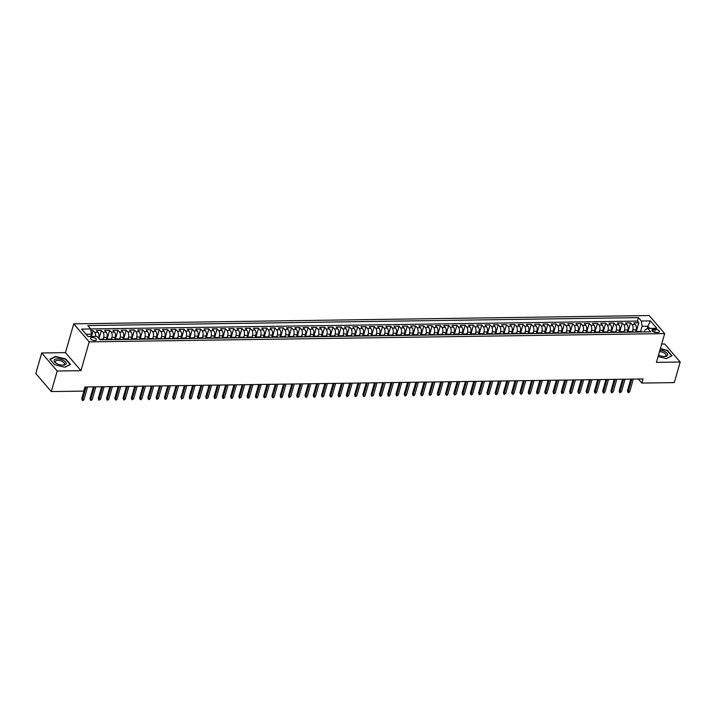 <?xml version="1.0" encoding="UTF-8"?>
<svg xmlns="http://www.w3.org/2000/svg" width="716" height="716" viewBox="0 0 716 716"><rect width="100%" height="100%" fill="white"/><g stroke="black" fill="none" stroke-linecap="round" stroke-linejoin="round"><path stroke-width="1.07" d="M94.781 340.548A3.061 1.36 16 0 0 96.383 339.832A3.061 1.36 16 0 0 95.156 338.229A3.061 1.36 16 0 0 92.104 337.433A3.061 1.36 16 0 0 90.502 338.149A3.061 1.36 16 0 0 91.737 339.751A3.061 1.36 16 0 0 94.781 340.548M41.698 352.979L57.191 371.004L80.962 370.664L65.469 352.63L41.698 352.979L35.8 373.546L51.292 391.571L83.745 391.106L84.918 386.989L643.031 378.952L641.849 383.069L674.302 382.604L680.2 362.028L664.708 344.002L661.682 344.047M65.469 352.63L73.73 323.838L649.197 315.55L664.69 333.575L89.214 341.863L73.73 323.838M635.486 332.072L636.139 329.808A3.822 1.924 -90.8 0 0 635.405 324.563L633.875 322.782L638.842 322.71L636.157 332.063M632.344 331.562L632.828 329.852A3.822 1.924 -90.8 0 0 632.103 324.608L630.572 322.835L627.887 332.179M630.572 322.835L625.614 322.907L627.135 324.679A3.822 1.924 -90.8 0 1 627.869 329.924L627.216 332.188M618.946 332.314L619.6 330.04A3.822 1.924 -90.8 0 0 618.866 324.804L617.344 323.023L622.302 322.952L619.626 332.305M610.685 332.43L611.33 330.157A3.822 1.924 -90.8 0 0 610.605 324.921L609.074 323.14L614.033 323.068L611.357 332.421M602.416 332.546L603.06 330.282A3.822 1.924 -90.8 0 0 602.335 325.037L600.805 323.265L605.763 323.193L603.087 332.537M594.146 332.671L594.799 330.398A3.822 1.924 -90.8 0 0 594.065 325.162L592.535 323.381L597.502 323.31L594.817 332.654M585.876 332.788L586.529 330.515A3.822 1.924 -90.8 0 0 585.795 325.279L584.265 323.498L589.232 323.426L586.547 332.779M577.606 332.904L578.26 330.64A3.822 1.924 -90.8 0 0 577.526 325.395L576.004 323.623L580.962 323.551L578.277 332.895M569.336 333.021L569.99 330.756A3.822 1.924 -90.8 0 0 569.265 325.52L567.734 323.739L572.693 323.668L570.017 333.012M561.076 333.146L561.72 330.873A3.822 1.924 -90.8 0 0 560.995 325.637L559.465 323.856L564.423 323.784L561.747 333.137M552.806 333.262L553.45 330.998A3.822 1.924 -90.8 0 0 552.725 325.753L551.195 323.972L556.153 323.9L553.477 333.253M544.536 333.379L545.189 331.114A3.822 1.924 -90.8 0 0 544.455 325.87L542.925 324.097L547.892 324.026L545.207 333.37M536.266 333.504L536.919 331.231A3.822 1.924 -90.8 0 0 536.186 325.995L534.655 324.214L539.622 324.142L536.937 333.495M527.996 333.62L528.65 331.356A3.822 1.924 -90.8 0 0 527.916 326.111L526.394 324.33L531.353 324.259L528.668 333.611M519.735 333.737L520.38 331.472A3.822 1.924 -90.8 0 0 519.655 326.228L518.124 324.455L523.083 324.384L520.407 333.728M511.466 333.862L512.11 331.589A3.822 1.924 -90.8 0 0 511.385 326.353L509.855 324.572L514.813 324.5L512.137 333.844M503.196 333.978L503.849 331.705A3.822 1.924 -90.8 0 0 503.115 326.469L501.585 324.688L506.543 324.616L503.867 333.969M494.926 334.095L495.579 331.83A3.822 1.924 -90.8 0 0 494.846 326.585L493.315 324.813L498.282 324.742L495.597 334.086M486.656 334.211L487.31 331.947A3.822 1.924 -90.8 0 0 486.576 326.711L485.054 324.93L490.012 324.858L487.327 334.202M478.386 334.336L479.04 332.063A3.822 1.924 -90.8 0 0 478.306 326.827L476.784 325.046L481.743 324.975L479.058 334.327M470.126 334.453L470.77 332.188A3.822 1.924 -90.8 0 0 470.045 326.944L468.515 325.162L473.473 325.091L470.797 334.444M461.856 334.569L462.5 332.305A3.822 1.924 -90.8 0 0 461.775 327.06L460.245 325.288L465.203 325.216L462.527 334.56M453.586 334.694L454.239 332.421A3.822 1.924 -90.8 0 0 453.505 327.185L451.975 325.404L456.942 325.332L454.257 334.685M445.316 334.811L445.97 332.546A3.822 1.924 -90.8 0 0 445.236 327.301L443.705 325.52L448.672 325.449L445.987 334.802M437.046 334.927L437.7 332.663A3.822 1.924 -90.8 0 0 436.966 327.418L435.444 325.646L440.403 325.574L437.718 334.918M428.777 335.052L429.43 332.779A3.822 1.924 -90.8 0 0 428.696 327.543L427.175 325.762L432.133 325.69L429.457 335.043M420.516 335.169L421.16 332.904A3.822 1.924 -90.8 0 0 420.435 327.66L418.905 325.878L423.863 325.807L421.187 335.16M412.246 335.285L412.89 333.021A3.822 1.924 -90.8 0 0 412.165 327.776L410.635 326.004L415.593 325.932L412.917 335.276M403.976 335.41L404.63 333.137A3.822 1.924 -90.8 0 0 403.896 327.901L402.365 326.12L407.332 326.048L404.647 335.392M395.706 335.527L396.36 333.253A3.822 1.924 -90.8 0 0 395.626 328.017L394.095 326.236L399.063 326.165L396.378 335.518M387.437 335.643L388.09 333.379A3.822 1.924 -90.8 0 0 387.356 328.134L385.835 326.362L390.793 326.29L388.108 335.634M379.167 335.759L379.82 333.495A3.822 1.924 -90.8 0 0 379.086 328.259L377.565 326.478L382.523 326.406L379.847 335.75M370.906 335.885L371.55 333.611A3.822 1.924 -90.8 0 0 370.825 328.375L369.295 326.594L374.253 326.523L371.577 335.876M362.636 336.001L363.28 333.737A3.822 1.924 -90.8 0 0 362.556 328.492L361.025 326.711L365.983 326.639L363.307 335.992M354.366 336.117L355.02 333.853A3.822 1.924 -90.8 0 0 354.286 328.608L352.755 326.836L357.723 326.765L355.038 336.108M346.096 336.243L346.75 333.969A3.822 1.924 -90.8 0 0 346.016 328.733L344.486 326.952L349.453 326.881L346.768 336.234M337.827 336.359L338.48 334.095A3.822 1.924 -90.8 0 0 337.746 328.85L336.225 327.069L341.183 326.997L338.498 336.35M329.557 336.475L330.21 334.211A3.822 1.924 -90.8 0 0 329.485 328.966L327.955 327.194L332.913 327.123L330.237 336.466M321.296 336.601L321.94 334.327A3.822 1.924 -90.8 0 0 321.215 329.091L319.685 327.31L324.643 327.239L321.967 336.592M313.026 336.717L313.671 334.444A3.822 1.924 -90.8 0 0 312.946 329.208L311.415 327.427L316.374 327.355L313.697 336.708M304.756 336.833L305.41 334.569A3.822 1.924 -90.8 0 0 304.676 329.324L303.145 327.552L308.113 327.481L305.428 336.824M296.487 336.959L297.14 334.685A3.822 1.924 -90.8 0 0 296.406 329.45L294.876 327.668L299.843 327.597L297.158 336.941M288.217 337.075L288.87 334.802A3.822 1.924 -90.8 0 0 288.136 329.566L286.615 327.785L291.573 327.713L288.888 337.066M279.956 337.191L280.6 334.927A3.822 1.924 -90.8 0 0 279.875 329.682L278.345 327.91L283.303 327.839L280.627 337.182M271.686 337.308L272.331 335.043A3.822 1.924 -90.8 0 0 271.606 329.808L270.075 328.026L275.034 327.955L272.357 337.299M263.416 337.433L264.07 335.16A3.822 1.924 -90.8 0 0 263.336 329.924L261.805 328.143L266.764 328.071L264.088 337.424M255.147 337.549L255.8 335.285A3.822 1.924 -90.8 0 0 255.066 330.04L253.536 328.259L258.503 328.188L255.818 337.54M246.877 337.666L247.53 335.401A3.822 1.924 -90.8 0 0 246.796 330.157L245.275 328.384L250.233 328.313L247.548 337.657M238.607 337.791L239.26 335.518A3.822 1.924 -90.8 0 0 238.526 330.282L237.005 328.501L241.963 328.429L239.278 337.782M230.346 337.907L230.991 335.643A3.822 1.924 -90.8 0 0 230.266 330.398L228.735 328.617L233.693 328.546L231.017 337.898M222.076 338.024L222.721 335.759A3.822 1.924 -90.8 0 0 221.996 330.515L220.465 328.742L225.424 328.671L222.748 338.015M213.807 338.149L214.46 335.876A3.822 1.924 -90.8 0 0 213.726 330.64L212.196 328.859L217.154 328.787L214.478 338.14M205.537 338.265L206.19 335.992A3.822 1.924 -90.8 0 0 205.456 330.756L203.926 328.975L208.893 328.904L206.208 338.256M197.267 338.382L197.92 336.117A3.822 1.924 -90.8 0 0 197.186 330.873L195.665 329.1L200.623 329.029L197.938 338.373M188.997 338.507L189.651 336.234A3.822 1.924 -90.8 0 0 188.917 330.998L187.395 329.217L192.353 329.145L189.668 338.489M180.736 338.623L181.381 336.35A3.822 1.924 -90.8 0 0 180.656 331.114L179.125 329.333L184.084 329.262L181.408 338.614M172.466 338.74L173.111 336.475A3.822 1.924 -90.8 0 0 172.386 331.231L170.856 329.45L175.814 329.387L173.138 338.731M164.197 338.856L164.85 336.592A3.822 1.924 -90.8 0 0 164.116 331.356L162.586 329.575L167.553 329.503L164.868 338.847M155.927 338.981L156.58 336.708A3.822 1.924 -90.8 0 0 155.846 331.472L154.316 329.691L159.283 329.62L156.598 338.972M147.657 339.098L148.31 336.833A3.822 1.924 -90.8 0 0 147.577 331.589L146.055 329.808L151.013 329.736L148.328 339.089M139.387 339.214L140.041 336.95A3.822 1.924 -90.8 0 0 139.307 331.705L137.785 329.933L142.744 329.861L140.067 339.205M131.126 339.339L131.771 337.066A3.822 1.924 -90.8 0 0 131.046 331.83L129.515 330.049L134.474 329.978L131.798 339.33M122.857 339.456L123.501 337.191A3.822 1.924 -90.8 0 0 122.776 331.947L121.246 330.166L126.204 330.094L123.528 339.447M114.587 339.572L115.24 337.308A3.822 1.924 -90.8 0 0 114.506 332.063L112.976 330.291L117.943 330.219L115.258 339.563M106.317 339.697L106.97 337.424A3.822 1.924 -90.8 0 0 106.237 332.188L104.706 330.407L109.673 330.336L106.988 339.679M98.54 338.104L98.701 337.54A3.822 1.924 -90.8 0 0 97.967 332.305L96.445 330.524L101.403 330.452L99.041 338.686M655.301 329.369L653.475 329.396A2.962 1.325 16 0 0 651.927 330.085A2.962 1.325 16 0 0 653.117 331.642A2.962 1.325 16 0 0 656.071 332.421L657.897 332.394A2.962 1.325 16 0 0 659.445 331.696A2.962 1.325 16 0 0 658.255 330.139A2.962 1.325 16 0 0 655.301 329.369L654.487 332.197M647.148 328.733L647.873 326.192L642.091 326.272L641.357 321.036L638.43 317.627L87.764 325.556L90.69 328.966L81.597 329.1L87.961 336.502L97.054 336.377L99.989 339.787L650.647 331.857L647.72 328.438L645.107 329.781L644.481 331.947M641.357 321.036L650.45 320.902L656.814 328.313L647.72 328.438M103.176 339.178L103.659 337.469L106.97 337.424M111.436 339.062L111.929 337.352L115.24 337.308M119.706 338.937L120.199 337.236L123.501 337.191M127.976 338.82L128.468 337.12L131.771 337.066M136.246 338.704L136.738 336.994L140.041 336.95M144.516 338.587L144.999 336.878L148.31 336.833M152.785 338.462L153.269 336.762L156.58 336.708M161.046 338.346L161.539 336.636L164.85 336.592M169.316 338.229L169.808 336.52L173.111 336.475M177.586 338.104L178.078 336.404L181.381 336.35M185.856 337.988L186.348 336.278L189.651 336.234M194.126 337.871L194.609 336.162L197.92 336.117M202.395 337.746L202.879 336.046L206.19 335.992M210.656 337.63L211.148 335.92L214.46 335.876M218.926 337.513L219.418 335.804L222.721 335.759M227.196 337.397L227.688 335.688L230.991 335.643M235.466 337.272L235.958 335.571L239.26 335.518M243.735 337.155L244.219 335.446L247.53 335.401M252.005 337.039L252.488 335.33L255.8 335.285M260.266 336.914L260.758 335.213L264.07 335.16M268.536 336.797L269.028 335.088L272.331 335.043M276.806 336.681L277.298 334.972L280.6 334.927M285.075 336.556L285.559 334.855L288.87 334.802M293.345 336.439L293.829 334.73L297.14 334.685M301.606 336.323L302.098 334.614L305.41 334.569M309.876 336.198L310.368 334.497L313.671 334.444M318.146 336.081L318.638 334.381L321.94 334.327M326.415 335.965L326.908 334.256L330.21 334.211M334.685 335.849L335.169 334.139L338.48 334.095M342.955 335.723L343.438 334.023L346.75 333.969M351.216 335.607L351.708 333.898L355.02 333.853M359.486 335.491L359.978 333.781L363.28 333.737M367.755 335.365L368.248 333.665L371.55 333.611M376.025 335.249L376.518 333.54L379.82 333.495M384.295 335.133L384.778 333.423L388.09 333.379M392.565 335.007L393.048 333.307L396.36 333.253M400.826 334.891L401.318 333.182L404.63 333.137M409.096 334.775L409.588 333.065L412.89 333.021M417.365 334.649L417.858 332.949L421.16 332.904M425.635 334.533L426.127 332.833L429.43 332.779M433.905 334.417L434.388 332.707L437.7 332.663M442.175 334.3L442.658 332.591L445.97 332.546M450.436 334.175L450.928 332.475L454.239 332.421M458.705 334.059L459.198 332.349L462.5 332.305M466.975 333.942L467.467 332.233L470.77 332.188M475.245 333.817L475.737 332.117L479.04 332.063M483.515 333.701L483.998 331.991L487.31 331.947M491.785 333.584L492.268 331.875L495.579 331.83M500.045 333.459L500.538 331.759L503.849 331.705M508.315 333.343L508.808 331.633L512.11 331.589M516.585 333.226L517.077 331.517L520.38 331.472M524.855 333.101L525.338 331.401L528.65 331.356M533.125 332.985L533.608 331.284L536.919 331.231M541.385 332.868L541.878 331.159L545.189 331.114M549.655 332.752L550.148 331.043L553.45 330.998M557.925 332.627L558.417 330.926L561.72 330.873M566.195 332.51L566.687 330.801L569.99 330.756M574.465 332.394L574.948 330.685L578.26 330.64M582.735 332.269L583.218 330.568L586.529 330.515M590.995 332.152L591.488 330.443L594.799 330.398M599.265 332.036L599.757 330.327L603.06 330.282M607.535 331.911L608.027 330.21L611.33 330.157M615.805 331.794L616.297 330.085L619.6 330.04M624.075 331.678L624.558 329.969L627.869 329.924M638.842 322.71L637.437 321.081L90.681 328.957M95.613 336.395A3.822 1.924 89.2 0 0 94.664 332.349L93.134 330.577L90.923 330.604M101.403 330.452L102.934 332.233A3.822 1.924 89.2 0 1 103.659 337.469M109.673 330.336L111.195 332.117A3.822 1.924 89.2 0 1 111.929 337.352M117.943 330.219L119.465 331.991A3.822 1.924 89.2 0 1 120.199 337.236M126.204 330.094L127.734 331.875A3.822 1.924 89.2 0 1 128.468 337.12M134.474 329.978L136.004 331.759A3.822 1.924 89.2 0 1 136.738 336.994M142.744 329.861L144.274 331.633A3.822 1.924 89.2 0 1 144.999 336.878M151.013 329.736L152.544 331.517A3.822 1.924 89.2 0 1 153.269 336.762M159.283 329.62L160.805 331.401A3.822 1.924 89.2 0 1 161.539 336.636M167.553 329.503L169.074 331.284A3.822 1.924 89.2 0 1 169.808 336.52M175.814 329.387L177.344 331.159A3.822 1.924 89.2 0 1 178.078 336.404M184.084 329.262L185.614 331.043A3.822 1.924 89.2 0 1 186.348 336.278M192.353 329.145L193.884 330.926A3.822 1.924 89.2 0 1 194.609 336.162M200.623 329.029L202.154 330.801A3.822 1.924 89.2 0 1 202.879 336.046M208.893 328.904L210.415 330.685A3.822 1.924 89.2 0 1 211.148 335.92M217.154 328.787L218.684 330.568A3.822 1.924 89.2 0 1 219.418 335.804M225.424 328.671L226.954 330.443A3.822 1.924 89.2 0 1 227.688 335.688M233.693 328.546L235.224 330.327A3.822 1.924 89.2 0 1 235.958 335.571M241.963 328.429L243.494 330.21A3.822 1.924 89.2 0 1 244.219 335.446M250.233 328.313L251.764 330.085A3.822 1.924 89.2 0 1 252.488 335.33M258.503 328.188L260.024 329.969A3.822 1.924 89.2 0 1 260.758 335.213M266.764 328.071L268.294 329.852A3.822 1.924 89.2 0 1 269.028 335.088M275.034 327.955L276.564 329.736A3.822 1.924 89.2 0 1 277.298 334.972M283.303 327.839L284.834 329.611A3.822 1.924 89.2 0 1 285.559 334.855M291.573 327.713L293.104 329.494A3.822 1.924 89.2 0 1 293.829 334.73M299.843 327.597L301.364 329.378A3.822 1.924 89.2 0 1 302.098 334.614M308.113 327.481L309.634 329.253A3.822 1.924 89.2 0 1 310.368 334.497M316.374 327.355L317.904 329.136A3.822 1.924 89.2 0 1 318.638 334.381M324.643 327.239L326.174 329.02A3.822 1.924 89.2 0 1 326.908 334.256M332.913 327.123L334.444 328.895A3.822 1.924 89.2 0 1 335.169 334.139M341.183 326.997L342.713 328.778A3.822 1.924 89.2 0 1 343.438 334.023M349.453 326.881L350.974 328.662A3.822 1.924 89.2 0 1 351.708 333.898M357.723 326.765L359.244 328.537A3.822 1.924 89.2 0 1 359.978 333.781M365.983 326.639L367.514 328.42A3.822 1.924 89.2 0 1 368.248 333.665M374.253 326.523L375.784 328.304A3.822 1.924 89.2 0 1 376.518 333.54M382.523 326.406L384.053 328.188A3.822 1.924 89.2 0 1 384.778 333.423M390.793 326.29L392.323 328.062A3.822 1.924 89.2 0 1 393.048 333.307M399.063 326.165L400.584 327.946A3.822 1.924 89.2 0 1 401.318 333.182M407.332 326.048L408.854 327.83A3.822 1.924 89.2 0 1 409.588 333.065M415.593 325.932L417.124 327.704A3.822 1.924 89.2 0 1 417.858 332.949M423.863 325.807L425.394 327.588A3.822 1.924 89.2 0 1 426.127 332.833M432.133 325.69L433.663 327.472A3.822 1.924 89.2 0 1 434.388 332.707M440.403 325.574L441.933 327.346A3.822 1.924 89.2 0 1 442.658 332.591M448.672 325.449L450.194 327.23A3.822 1.924 89.2 0 1 450.928 332.475M456.942 325.332L458.464 327.114A3.822 1.924 89.2 0 1 459.198 332.349M465.203 325.216L466.734 326.997A3.822 1.924 89.2 0 1 467.467 332.233M473.473 325.091L475.003 326.872A3.822 1.924 89.2 0 1 475.737 332.117M481.743 324.975L483.273 326.756A3.822 1.924 89.2 0 1 483.998 331.991M490.012 324.858L491.543 326.639A3.822 1.924 89.2 0 1 492.268 331.875M498.282 324.742L499.804 326.514A3.822 1.924 89.2 0 1 500.538 331.759M506.543 324.616L508.074 326.398A3.822 1.924 89.2 0 1 508.808 331.633M514.813 324.5L516.343 326.281A3.822 1.924 89.2 0 1 517.077 331.517M523.083 324.384L524.613 326.156A3.822 1.924 89.2 0 1 525.338 331.401M531.353 324.259L532.883 326.04A3.822 1.924 89.2 0 1 533.608 331.284M539.622 324.142L541.144 325.923A3.822 1.924 89.2 0 1 541.878 331.159M547.892 324.026L549.414 325.798A3.822 1.924 89.2 0 1 550.148 331.043M556.153 323.9L557.683 325.682A3.822 1.924 89.2 0 1 558.417 330.926M564.423 323.784L565.953 325.565A3.822 1.924 89.2 0 1 566.687 330.801M572.693 323.668L574.223 325.449A3.822 1.924 89.2 0 1 574.948 330.685M580.962 323.551L582.493 325.324A3.822 1.924 89.2 0 1 583.218 330.568M589.232 323.426L590.754 325.207A3.822 1.924 89.2 0 1 591.488 330.443M597.502 323.31L599.024 325.091A3.822 1.924 89.2 0 1 599.757 330.327M605.763 323.193L607.293 324.966A3.822 1.924 89.2 0 1 608.027 330.21M614.033 323.068L615.563 324.849A3.822 1.924 89.2 0 1 616.297 330.085M622.302 322.952L623.833 324.733A3.822 1.924 89.2 0 1 624.558 329.969M638.475 332.027L638.466 332.018A3.822 1.924 -90.8 0 0 637.464 331.481A3.822 1.924 -90.8 0 0 636.47 332.054M641.778 331.982L641.769 331.973A3.822 1.924 -90.8 0 0 640.766 331.436L637.464 331.481M633.508 332.099L633.499 332.09A3.822 1.924 -90.8 0 0 632.505 331.553L629.194 331.606A3.822 1.924 89.2 0 1 630.196 332.135L633.499 332.09M625.247 332.215L625.229 332.206A3.822 1.924 -90.8 0 0 624.236 331.678L620.924 331.723A3.822 1.924 89.2 0 1 621.927 332.26L625.229 332.206M616.977 332.34L616.968 332.331A3.822 1.924 -90.8 0 0 615.966 331.794L612.654 331.839A3.822 1.924 89.2 0 1 613.657 332.376L613.666 332.385M608.707 332.457L608.698 332.448A3.822 1.924 -90.8 0 0 607.696 331.911L604.394 331.955A3.822 1.924 89.2 0 1 605.387 332.493L608.698 332.448M600.438 332.573L600.429 332.564A3.822 1.924 -90.8 0 0 599.426 332.027L596.124 332.081A3.822 1.924 89.2 0 1 597.117 332.609L597.126 332.627M592.168 332.698L592.159 332.68A3.822 1.924 -90.8 0 0 591.156 332.152L587.854 332.197A3.822 1.924 89.2 0 1 588.856 332.734L588.865 332.743M583.898 332.815L583.889 332.806A3.822 1.924 -90.8 0 0 582.896 332.269L579.584 332.314A3.822 1.924 89.2 0 1 580.587 332.851L583.889 332.806M575.637 332.931L575.619 332.922A3.822 1.924 -90.8 0 0 574.626 332.385L571.314 332.439A3.822 1.924 89.2 0 1 572.317 332.967L575.619 332.922M567.367 333.056L567.358 333.038A3.822 1.924 -90.8 0 0 566.356 332.51L563.045 332.555A3.822 1.924 89.2 0 1 564.047 333.092L564.056 333.101M559.098 333.173L559.089 333.164A3.822 1.924 -90.8 0 0 558.086 332.627L554.784 332.671A3.822 1.924 89.2 0 1 555.777 333.209L559.089 333.164M550.828 333.289L550.819 333.28A3.822 1.924 -90.8 0 0 549.816 332.743L546.514 332.797A3.822 1.924 89.2 0 1 547.507 333.325L550.819 333.28M542.558 333.414L542.549 333.396A3.822 1.924 -90.8 0 0 541.556 332.868L538.244 332.913A3.822 1.924 89.2 0 1 539.246 333.45L539.255 333.459M530.977 333.567L534.279 333.522A3.822 1.924 -90.8 0 0 533.286 332.985L529.974 333.03A3.822 1.924 89.2 0 1 530.977 333.567L530.986 333.575M526.027 333.647L526.009 333.638A3.822 1.924 -90.8 0 0 525.016 333.101L521.704 333.155A3.822 1.924 89.2 0 1 522.707 333.683L526.009 333.638M514.437 333.799L517.749 333.754A3.822 1.924 -90.8 0 0 516.746 333.226L513.444 333.271A3.822 1.924 89.2 0 1 514.437 333.799L514.446 333.817M509.488 333.889L509.479 333.871A3.822 1.924 -90.8 0 0 508.476 333.343L505.174 333.387A3.822 1.924 89.2 0 1 506.167 333.925L509.479 333.871M497.897 334.041L501.209 333.996A3.822 1.924 -90.8 0 0 500.207 333.459L496.904 333.504A3.822 1.924 89.2 0 1 497.897 334.041L497.915 334.05M492.948 334.121L492.939 334.112A3.822 1.924 -90.8 0 0 491.946 333.575L488.634 333.629A3.822 1.924 89.2 0 1 489.637 334.157L489.646 334.175M484.678 334.247L484.669 334.229A3.822 1.924 -90.8 0 0 483.676 333.701L480.364 333.745A3.822 1.924 89.2 0 1 481.367 334.283L484.669 334.229M476.417 334.363L476.408 334.354A3.822 1.924 -90.8 0 0 475.406 333.817L472.095 333.862A3.822 1.924 89.2 0 1 473.097 334.399L476.408 334.354M464.827 334.515L468.139 334.47A3.822 1.924 -90.8 0 0 467.136 333.933L463.834 333.987A3.822 1.924 89.2 0 1 464.827 334.515L464.836 334.533M459.878 334.605L459.869 334.587A3.822 1.924 -90.8 0 0 458.867 334.059L455.564 334.103A3.822 1.924 89.2 0 1 456.557 334.64L456.566 334.649M451.608 334.721L451.599 334.712A3.822 1.924 -90.8 0 0 450.597 334.175L447.294 334.22A3.822 1.924 89.2 0 1 448.288 334.757L451.599 334.712M440.027 334.873L443.329 334.828A3.822 1.924 -90.8 0 0 442.336 334.291L439.024 334.345A3.822 1.924 89.2 0 1 440.027 334.873L440.036 334.891M435.068 334.963L435.06 334.945A3.822 1.924 -90.8 0 0 434.066 334.417L430.755 334.462A3.822 1.924 89.2 0 1 431.757 334.999L435.06 334.945M426.808 335.079L426.799 335.07A3.822 1.924 -90.8 0 0 425.796 334.533L422.485 334.578A3.822 1.924 89.2 0 1 423.487 335.115L423.496 335.124M418.538 335.195L418.529 335.186A3.822 1.924 -90.8 0 0 417.526 334.649L414.224 334.703A3.822 1.924 89.2 0 1 415.217 335.231L418.529 335.186M410.268 335.312L410.259 335.303A3.822 1.924 -90.8 0 0 409.257 334.775L405.954 334.82A3.822 1.924 89.2 0 1 406.948 335.348L410.259 335.303M401.998 335.437L401.989 335.419A3.822 1.924 -90.8 0 0 400.987 334.891L397.684 334.936A3.822 1.924 89.2 0 1 398.687 335.473L401.989 335.419M390.417 335.589L393.719 335.544A3.822 1.924 -90.8 0 0 392.726 335.007L389.415 335.052A3.822 1.924 89.2 0 1 390.417 335.589L390.426 335.598M385.459 335.67L385.45 335.661A3.822 1.924 -90.8 0 0 384.456 335.124L381.145 335.178A3.822 1.924 89.2 0 1 382.147 335.706L385.45 335.661M377.198 335.795L377.189 335.777A3.822 1.924 -90.8 0 0 376.186 335.249L372.875 335.294A3.822 1.924 89.2 0 1 373.877 335.831L377.189 335.777M368.928 335.911L368.919 335.902A3.822 1.924 -90.8 0 0 367.917 335.365L364.614 335.41A3.822 1.924 89.2 0 1 365.608 335.947L368.919 335.902M360.658 336.028L360.649 336.019A3.822 1.924 -90.8 0 0 359.647 335.482L356.344 335.536A3.822 1.924 89.2 0 1 357.338 336.064L360.649 336.019M352.388 336.153L352.379 336.135A3.822 1.924 -90.8 0 0 351.377 335.607L348.074 335.652A3.822 1.924 89.2 0 1 349.077 336.189L352.379 336.135M344.119 336.269L344.11 336.26A3.822 1.924 -90.8 0 0 343.116 335.723L339.805 335.768A3.822 1.924 89.2 0 1 340.807 336.305L344.11 336.26M335.858 336.386L335.84 336.377A3.822 1.924 -90.8 0 0 334.846 335.84L331.535 335.894A3.822 1.924 89.2 0 1 332.537 336.422L335.84 336.377M327.588 336.502L327.579 336.493A3.822 1.924 -90.8 0 0 326.577 335.965L323.265 336.01A3.822 1.924 89.2 0 1 324.267 336.547L327.579 336.493M319.318 336.627L319.309 336.618A3.822 1.924 -90.8 0 0 318.307 336.081L315.004 336.126A3.822 1.924 89.2 0 1 315.998 336.663L316.007 336.672M311.048 336.744L311.039 336.735A3.822 1.924 -90.8 0 0 310.037 336.198L306.734 336.252A3.822 1.924 89.2 0 1 307.728 336.78L311.039 336.735M302.779 336.86L302.77 336.851A3.822 1.924 -90.8 0 0 301.776 336.314L298.465 336.368A3.822 1.924 89.2 0 1 299.467 336.896L299.476 336.914M294.509 336.985L294.5 336.968A3.822 1.924 -90.8 0 0 293.506 336.439L290.195 336.484A3.822 1.924 89.2 0 1 291.197 337.021L294.5 336.968M286.248 337.102L286.23 337.093A3.822 1.924 -90.8 0 0 285.236 336.556L281.925 336.601A3.822 1.924 89.2 0 1 282.927 337.138L282.936 337.147M277.978 337.218L277.969 337.209A3.822 1.924 -90.8 0 0 276.967 336.672L273.664 336.726A3.822 1.924 89.2 0 1 274.658 337.254L274.667 337.272M269.708 337.343L269.699 337.325A3.822 1.924 -90.8 0 0 268.697 336.797L265.394 336.842A3.822 1.924 89.2 0 1 266.388 337.379L269.699 337.325M261.438 337.46L261.43 337.451A3.822 1.924 -90.8 0 0 260.427 336.914L257.125 336.959A3.822 1.924 89.2 0 1 258.118 337.496L261.43 337.451M253.169 337.576L253.16 337.567A3.822 1.924 -90.8 0 0 252.166 337.03L248.855 337.084A3.822 1.924 89.2 0 1 249.857 337.612L249.866 337.63M244.899 337.701L244.89 337.684A3.822 1.924 -90.8 0 0 243.896 337.155L240.585 337.2A3.822 1.924 89.2 0 1 241.587 337.737L244.89 337.684M236.638 337.818L236.629 337.809A3.822 1.924 -90.8 0 0 235.627 337.272L232.315 337.317A3.822 1.924 89.2 0 1 233.318 337.854L236.629 337.809M228.368 337.934L228.359 337.925A3.822 1.924 -90.8 0 0 227.357 337.388L224.054 337.442A3.822 1.924 89.2 0 1 225.048 337.97L225.057 337.979M220.098 338.05L220.089 338.041A3.822 1.924 -90.8 0 0 219.087 337.513L215.785 337.558A3.822 1.924 89.2 0 1 216.778 338.095L220.089 338.041M211.829 338.176L211.82 338.158A3.822 1.924 -90.8 0 0 210.817 337.63L207.515 337.675A3.822 1.924 89.2 0 1 208.508 338.212L208.526 338.22M203.559 338.292L203.55 338.283A3.822 1.924 -90.8 0 0 202.556 337.746L199.245 337.791A3.822 1.924 89.2 0 1 200.247 338.328L200.256 338.337M195.289 338.408L195.28 338.4A3.822 1.924 -90.8 0 0 194.287 337.863L190.975 337.916A3.822 1.924 89.2 0 1 191.977 338.444L195.28 338.4M187.028 338.534L187.019 338.516A3.822 1.924 -90.8 0 0 186.017 337.988L182.705 338.033A3.822 1.924 89.2 0 1 183.708 338.57L187.019 338.516M178.758 338.65L178.749 338.641A3.822 1.924 -90.8 0 0 177.747 338.104L174.444 338.149A3.822 1.924 89.2 0 1 175.438 338.686L175.447 338.695M170.489 338.766L170.48 338.757A3.822 1.924 -90.8 0 0 169.477 338.22L166.175 338.274A3.822 1.924 89.2 0 1 167.168 338.802L170.48 338.757M162.219 338.892L162.21 338.874A3.822 1.924 -90.8 0 0 161.207 338.346L157.905 338.391A3.822 1.924 89.2 0 1 158.907 338.928L162.21 338.874M153.949 339.008L153.94 338.999A3.822 1.924 -90.8 0 0 152.947 338.462L149.635 338.507A3.822 1.924 89.2 0 1 150.637 339.044L150.646 339.053M142.368 339.16L145.67 339.115A3.822 1.924 -90.8 0 0 144.677 338.579L141.365 338.632A3.822 1.924 89.2 0 1 142.368 339.16L142.377 339.178M137.418 339.25L137.409 339.232A3.822 1.924 -90.8 0 0 136.407 338.704L133.095 338.749A3.822 1.924 89.2 0 1 134.098 339.286L137.409 339.232M129.149 339.366L129.14 339.357A3.822 1.924 -90.8 0 0 128.137 338.82L124.835 338.865A3.822 1.924 89.2 0 1 125.828 339.402L125.837 339.411M120.879 339.482L120.87 339.474A3.822 1.924 -90.8 0 0 119.867 338.937L116.565 338.99A3.822 1.924 89.2 0 1 117.558 339.518L120.87 339.474M109.297 339.635L112.6 339.59A3.822 1.924 -90.8 0 0 111.598 339.062L108.295 339.107A3.822 1.924 89.2 0 1 109.297 339.635L109.306 339.653M104.339 339.724L104.33 339.706A3.822 1.924 -90.8 0 0 103.337 339.178L100.025 339.223A3.822 1.924 89.2 0 1 101.028 339.76L101.037 339.769M640.605 331.436L642.091 326.272M57.191 371.004L51.292 391.571M80.962 370.664L89.214 341.863M664.69 333.575L656.429 362.377L680.2 362.028M638.368 379.024L641.849 383.069M649.788 328.411L647.873 326.192L650.45 320.902M90.78 336.466L91.424 334.211L86.054 334.283M637.437 321.081L638.43 317.627M93.134 330.577L91.451 336.457M628.201 332.179A3.822 1.924 89.2 0 1 629.194 331.606M619.931 332.296A3.822 1.924 89.2 0 1 620.924 331.723M611.67 332.412A3.822 1.924 89.2 0 1 612.654 331.839M603.4 332.537A3.822 1.924 89.2 0 1 604.394 331.955M595.13 332.654A3.822 1.924 89.2 0 1 596.124 332.081M586.86 332.77A3.822 1.924 89.2 0 1 587.854 332.197M578.591 332.895A3.822 1.924 89.2 0 1 579.584 332.314M570.321 333.012A3.822 1.924 89.2 0 1 571.314 332.439M562.06 333.128A3.822 1.924 89.2 0 1 563.045 332.555M553.79 333.244A3.822 1.924 89.2 0 1 554.784 332.671M545.52 333.37A3.822 1.924 89.2 0 1 546.514 332.797M537.251 333.486A3.822 1.924 89.2 0 1 538.244 332.913M528.981 333.602A3.822 1.924 89.2 0 1 529.974 333.03M520.711 333.728A3.822 1.924 89.2 0 1 521.704 333.155M512.45 333.844A3.822 1.924 89.2 0 1 513.444 333.271M504.18 333.96A3.822 1.924 89.2 0 1 505.174 333.387M495.911 334.086A3.822 1.924 89.2 0 1 496.904 333.504M487.641 334.202A3.822 1.924 89.2 0 1 488.634 333.629M479.371 334.318A3.822 1.924 89.2 0 1 480.364 333.745M471.101 334.444A3.822 1.924 89.2 0 1 472.095 333.862M462.84 334.56A3.822 1.924 89.2 0 1 463.834 333.987M454.57 334.676A3.822 1.924 89.2 0 1 455.564 334.103M446.301 334.793A3.822 1.924 89.2 0 1 447.294 334.22M438.031 334.918A3.822 1.924 89.2 0 1 439.024 334.345M429.761 335.034A3.822 1.924 89.2 0 1 430.755 334.462M421.5 335.151A3.822 1.924 89.2 0 1 422.485 334.578M413.23 335.276A3.822 1.924 89.2 0 1 414.224 334.703M404.961 335.392A3.822 1.924 89.2 0 1 405.954 334.82M396.691 335.509A3.822 1.924 89.2 0 1 397.684 334.936M388.421 335.634A3.822 1.924 89.2 0 1 389.415 335.052M380.151 335.75A3.822 1.924 89.2 0 1 381.145 335.178M371.89 335.867A3.822 1.924 89.2 0 1 372.875 335.294M363.621 335.983A3.822 1.924 89.2 0 1 364.614 335.41M355.351 336.108A3.822 1.924 89.2 0 1 356.344 335.536M347.081 336.225A3.822 1.924 89.2 0 1 348.074 335.652M338.811 336.341A3.822 1.924 89.2 0 1 339.805 335.768M330.541 336.466A3.822 1.924 89.2 0 1 331.535 335.894M322.281 336.583A3.822 1.924 89.2 0 1 323.265 336.01M314.011 336.699A3.822 1.924 89.2 0 1 315.004 336.126M305.741 336.824A3.822 1.924 89.2 0 1 306.734 336.252M297.471 336.941A3.822 1.924 89.2 0 1 298.465 336.368M289.201 337.057A3.822 1.924 89.2 0 1 290.195 336.484M280.932 337.182A3.822 1.924 89.2 0 1 281.925 336.601M272.671 337.299A3.822 1.924 89.2 0 1 273.664 336.726M264.401 337.415A3.822 1.924 89.2 0 1 265.394 336.842M256.131 337.531A3.822 1.924 89.2 0 1 257.125 336.959M247.861 337.657A3.822 1.924 89.2 0 1 248.855 337.084M239.591 337.773A3.822 1.924 89.2 0 1 240.585 337.2M231.322 337.889A3.822 1.924 89.2 0 1 232.315 337.317M223.061 338.015A3.822 1.924 89.2 0 1 224.054 337.442M214.791 338.131A3.822 1.924 89.2 0 1 215.785 337.558M206.521 338.247A3.822 1.924 89.2 0 1 207.515 337.675M198.251 338.373A3.822 1.924 89.2 0 1 199.245 337.791M189.982 338.489A3.822 1.924 89.2 0 1 190.975 337.916M181.721 338.605A3.822 1.924 89.2 0 1 182.705 338.033M173.451 338.731A3.822 1.924 89.2 0 1 174.444 338.149M165.181 338.847A3.822 1.924 89.2 0 1 166.175 338.274M156.911 338.963A3.822 1.924 89.2 0 1 157.905 338.391M148.642 339.08A3.822 1.924 89.2 0 1 149.635 338.507M140.372 339.205A3.822 1.924 89.2 0 1 141.365 338.632M132.111 339.321A3.822 1.924 89.2 0 1 133.095 338.749M123.841 339.438A3.822 1.924 89.2 0 1 124.835 338.865M115.571 339.563A3.822 1.924 89.2 0 1 116.565 338.99M107.302 339.679A3.822 1.924 89.2 0 1 108.295 339.107M90.69 328.966L91.424 334.211M658.111 356.514L666.372 358.6L672.02 355.771L667.357 350.339L660.385 348.585M54.541 364.668L64.852 367.263L70.499 364.435L65.836 359.002L55.526 356.407L49.878 359.235L54.541 364.668M55.401 356.854L55.526 356.407M630.814 379.131L627.458 390.846L628.209 391.724L631.825 379.113M629.695 391.706L628.89 392.583L628.066 392.592L628.209 391.724L629.695 391.706L633.311 379.095M628.066 392.592L627.458 390.846M658.523 355.064A6.22 2.775 16 0 0 664.018 356.496A6.22 2.775 16 0 0 664.376 356.505A6.22 2.775 16 0 0 667.249 353.534A6.22 2.775 16 0 0 659.919 350.205M663.589 356.478A4.708 2.103 16 0 0 665.97 355.387A4.708 2.103 16 0 0 664.126 352.934A4.708 2.103 16 0 0 659.49 351.69M660.304 348.871L667.133 350.589L671.653 355.852L666.238 358.564M66.158 363.513A6.22 2.775 16 0 0 60.475 359.217A6.22 2.775 16 0 0 54.13 360.479A6.22 2.775 16 0 0 56.466 363.433A6.22 2.775 16 0 0 62.507 365.16A6.22 2.775 16 0 0 66.158 363.513M62.077 365.142A4.708 2.103 16 0 0 64.449 364.05A4.708 2.103 16 0 0 64.485 363.898A4.708 2.103 16 0 0 60.341 360.685A4.708 2.103 16 0 0 55.409 361.455A4.708 2.103 16 0 0 55.374 361.598A4.708 2.103 16 0 0 56.841 363.647M54.622 364.686L50.156 359.477L55.624 356.738L65.612 359.253L70.132 364.516L64.726 367.227M622.544 379.247L619.188 390.963L619.94 391.84L623.555 379.229M621.425 391.822L619.796 392.717L619.94 391.84L621.425 391.822L625.041 379.212M619.796 392.717L619.188 390.963M614.274 379.364L610.918 391.088L611.67 391.965L615.286 379.355M613.156 391.938L611.527 392.833L611.67 391.965L613.156 391.938L616.771 379.328M611.527 392.833L610.918 391.088M606.005 379.489L602.648 391.205L603.4 392.082L607.016 379.471M604.895 392.064L604.089 392.941L603.257 392.95L603.4 392.082L604.895 392.064L608.502 379.453M603.257 392.95L602.648 391.205M597.744 379.605L594.378 391.321L595.13 392.198L598.746 379.587M596.625 392.18L595.819 393.057L594.987 393.066L595.13 392.198L596.625 392.18L600.241 379.57M594.987 393.066L594.378 391.321M589.474 379.722L586.109 391.446L586.869 392.323L590.485 379.713M588.355 392.296L586.726 393.191L586.869 392.323L588.355 392.296L591.971 379.686M586.726 393.191L586.109 391.446M581.204 379.847L577.848 391.562L578.6 392.44L582.215 379.829M580.085 392.413L579.28 393.299L578.456 393.308L578.6 392.44L580.085 392.413L583.701 379.811M578.456 393.308L577.848 391.562M572.934 379.963L569.578 391.679L570.33 392.556L573.946 379.945M571.816 392.538L571.01 393.415L570.187 393.424L570.33 392.556L571.816 392.538L575.431 379.928M570.187 393.424L569.578 391.679M564.664 380.08L561.308 391.795L562.06 392.672L565.676 380.071M563.546 392.654L561.917 393.549L562.06 392.672L563.546 392.654L567.162 380.044M561.917 393.549L561.308 391.795M556.395 380.205L553.038 391.921L553.79 392.798L557.406 380.187M555.285 392.771L554.479 393.657L553.647 393.666L553.79 392.798L555.285 392.771L558.901 380.169M553.647 393.666L553.038 391.921M548.134 380.321L544.769 392.037L545.52 392.914L549.136 380.303M547.015 392.896L546.21 393.773L545.377 393.782L545.52 392.914L547.015 392.896L550.631 380.286M545.377 393.782L544.769 392.037M539.864 380.438L536.499 392.153L537.26 393.03L540.875 380.429M538.745 393.012L537.116 393.907L537.26 393.03L538.745 393.012L542.361 380.402M537.116 393.907L536.499 392.153M531.594 380.554L528.238 392.279L528.99 393.156L532.606 380.545M530.475 393.129L529.67 394.015L528.847 394.024L528.99 393.156L530.475 393.129L534.091 380.518M528.847 394.024L528.238 392.279M523.324 380.679L519.968 392.395L520.72 393.272L524.336 380.661M522.206 393.254L521.4 394.131L520.577 394.14L520.72 393.272L522.206 393.254L525.821 380.644M520.577 394.14L519.968 392.395M515.055 380.796L511.698 392.511L512.45 393.388L516.066 380.778M513.936 393.37L513.13 394.248L512.307 394.256L512.45 393.388L513.936 393.37L517.552 380.76M512.307 394.256L511.698 392.511M506.785 380.912L503.429 392.637L504.18 393.514L507.796 380.903M505.675 393.487L504.037 394.382L504.18 393.514L505.675 393.487L509.291 380.876M504.037 394.382L503.429 392.637M498.524 381.037L495.159 392.753L495.911 393.63L499.526 381.019M497.405 393.612L496.6 394.489L495.767 394.498L495.911 393.63L497.405 393.612L501.021 381.002M495.767 394.498L495.159 392.753M490.254 381.154L486.889 392.869L487.65 393.746L491.265 381.136M489.135 393.728L488.33 394.606L487.507 394.614L487.65 393.746L489.135 393.728L492.751 381.118M487.507 394.614L486.889 392.869M481.984 381.27L478.628 392.995L479.38 393.872L482.996 381.261M480.866 393.845L479.237 394.74L479.38 393.872L480.866 393.845L484.481 381.234M479.237 394.74L478.628 392.995M473.715 381.395L470.358 393.111L471.11 393.988L474.726 381.377M472.596 393.961L471.79 394.847L470.967 394.856L471.11 393.988L472.596 393.961L476.212 381.36M470.967 394.856L470.358 393.111M465.445 381.512L462.088 393.227L462.84 394.104L466.456 381.494M464.326 394.086L463.52 394.964L462.697 394.972L462.84 394.104L464.326 394.086L467.942 381.476M462.697 394.972L462.088 393.227M457.184 381.628L453.819 393.344L454.57 394.221L458.186 381.619M456.065 394.203L454.427 395.098L454.57 394.221L456.065 394.203L459.681 381.592M454.427 395.098L453.819 393.344M448.914 381.753L445.549 393.469L446.301 394.346L449.916 381.735M447.795 394.319L446.99 395.205L446.158 395.214L446.301 394.346L447.795 394.319L451.411 381.718M446.158 395.214L445.549 393.469M440.644 381.87L437.279 393.585L438.04 394.462L441.656 381.852M439.526 394.444L438.72 395.322L437.897 395.33L438.04 394.462L439.526 394.444L443.141 381.834M437.897 395.33L437.279 393.585M432.375 381.986L429.018 393.702L429.77 394.579L433.386 381.977M431.256 394.561L429.627 395.456L429.77 394.579L431.256 394.561L434.872 381.95M429.627 395.456L429.018 393.702M424.105 382.102L420.748 393.827L421.5 394.704L425.116 382.093M422.986 394.677L422.18 395.563L421.357 395.572L421.5 394.704L422.986 394.677L426.602 382.067M421.357 395.572L420.748 393.827M415.835 382.228L412.479 393.943L413.23 394.82L416.846 382.21M414.716 394.802L413.92 395.68L413.087 395.688L413.23 394.82L414.716 394.802L418.332 382.192M413.087 395.688L412.479 393.943M407.574 382.344L404.209 394.06L404.961 394.937L408.576 382.326M406.455 394.919L405.65 395.796L404.817 395.805L404.961 394.937L406.455 394.919L410.071 382.308M404.817 395.805L404.209 394.06M399.304 382.46L395.939 394.185L396.7 395.062L400.307 382.451M398.185 395.035L396.548 395.93L396.7 395.062L398.185 395.035L401.801 382.425M396.548 395.93L395.939 394.185M391.034 382.586L387.669 394.301L388.43 395.178L392.046 382.568M389.916 395.151L389.11 396.038L388.287 396.046L388.43 395.178L389.916 395.151L393.531 382.55M388.287 396.046L387.669 394.301M382.765 382.702L379.408 394.418L380.16 395.295L383.776 382.684M381.646 395.277L380.84 396.154L380.017 396.163L380.16 395.295L381.646 395.277L385.262 382.666M380.017 396.163L379.408 394.418M374.495 382.818L371.139 394.534L371.89 395.411L375.506 382.809M373.376 395.393L371.747 396.288L371.89 395.411L373.376 395.393L376.992 382.783M371.747 396.288L371.139 394.534M366.225 382.944L362.869 394.659L363.621 395.536L367.236 382.926M365.106 395.509L364.31 396.395L363.477 396.404L363.621 395.536L365.106 395.509L368.722 382.908M363.477 396.404L362.869 394.659M357.964 383.06L354.599 394.776L355.351 395.653L358.967 383.042M356.845 395.635L356.04 396.512L355.208 396.521L355.351 395.653L356.845 395.635L360.461 383.024M355.208 396.521L354.599 394.776M349.694 383.176L346.329 394.892L347.09 395.769L350.706 383.167M348.576 395.751L346.947 396.646L347.09 395.769L348.576 395.751L352.191 383.141M346.947 396.646L346.329 394.892M341.425 383.302L338.068 395.017L338.82 395.894L342.436 383.284M340.306 395.867L339.5 396.754L338.677 396.762L338.82 395.894L340.306 395.867L343.922 383.257M338.677 396.762L338.068 395.017M333.155 383.418L329.799 395.134L330.55 396.011L334.166 383.4M332.036 395.993L331.231 396.87L330.407 396.879L330.55 396.011L332.036 395.993L335.652 383.382M330.407 396.879L329.799 395.134M324.885 383.534L321.529 395.25L322.281 396.127L325.896 383.516M323.766 396.109L322.137 397.004L322.281 396.127L323.766 396.109L327.382 383.499M322.137 397.004L321.529 395.25M316.615 383.651L313.259 395.375L314.011 396.252L317.627 383.642M315.505 396.225L314.7 397.111L313.868 397.12L314.011 396.252L315.505 396.225L319.121 383.615M313.868 397.12L313.259 395.375M308.354 383.776L304.989 395.492L305.741 396.369L309.357 383.758M307.236 396.351L306.43 397.228L305.598 397.237L305.741 396.369L307.236 396.351L310.851 383.74M305.598 397.237L304.989 395.492M300.085 383.892L296.719 395.608L297.48 396.485L301.096 383.874M298.966 396.467L298.16 397.344L297.337 397.353L297.48 396.485L298.966 396.467L302.582 383.857M297.337 397.353L296.719 395.608M291.815 384.009L288.459 395.733L289.21 396.61L292.826 384M290.696 396.583L289.067 397.478L289.21 396.61L290.696 396.583L294.312 383.973M289.067 397.478L288.459 395.733M283.545 384.134L280.189 395.85L280.94 396.727L284.556 384.116M282.426 396.7L281.621 397.586L280.797 397.595L280.94 396.727L282.426 396.7L286.042 384.098M280.797 397.595L280.189 395.85M275.275 384.25L271.919 395.966L272.671 396.843L276.286 384.232M274.156 396.825L273.351 397.702L272.528 397.711L272.671 396.843L274.156 396.825L277.772 384.215M272.528 397.711L271.919 395.966M267.005 384.367L263.649 396.082L264.401 396.959L268.017 384.358M265.896 396.941L264.258 397.836L264.401 396.959L265.896 396.941L269.511 384.331M264.258 397.836L263.649 396.082M258.745 384.492L255.379 396.208L256.131 397.085L259.747 384.474M257.626 397.058L256.82 397.944L255.988 397.953L256.131 397.085L257.626 397.058L261.242 384.456M255.988 397.953L255.379 396.208M250.475 384.608L247.11 396.324L247.87 397.201L251.486 384.59M249.356 397.183L248.55 398.06L247.727 398.069L247.87 397.201L249.356 397.183L252.972 384.573M247.727 398.069L247.11 396.324M242.205 384.725L238.849 396.44L239.6 397.317L243.216 384.716M241.086 397.299L239.457 398.194L239.6 397.317L241.086 397.299L244.702 384.689M239.457 398.194L238.849 396.44M233.935 384.841L230.579 396.566L231.331 397.443L234.946 384.832M232.816 397.416L232.011 398.302L231.187 398.311L231.331 397.443L232.816 397.416L236.432 384.805M231.187 398.311L230.579 396.566M225.665 384.966L222.309 396.682L223.061 397.559L226.677 384.948M224.547 397.541L223.741 398.418L222.918 398.427L223.061 397.559L224.547 397.541L228.162 384.931M222.918 398.427L222.309 396.682M217.404 385.083L214.039 396.798L214.791 397.675L218.407 385.065M216.286 397.657L214.648 398.552L214.791 397.675L216.286 397.657L219.901 385.047M214.648 398.552L214.039 396.798M209.135 385.199L205.769 396.924L206.521 397.801L210.137 385.19M208.016 397.774L206.378 398.669L206.521 397.801L208.016 397.774L211.632 385.163M206.378 398.669L205.769 396.924M200.865 385.324L197.5 397.04L198.26 397.917L201.876 385.306M199.746 397.899L198.941 398.776L198.117 398.785L198.26 397.917L199.746 397.899L203.362 385.289M198.117 398.785L197.5 397.04M192.595 385.441L189.239 397.156L189.991 398.033L193.606 385.423M191.476 398.015L190.671 398.893L189.847 398.901L189.991 398.033L191.476 398.015L195.092 385.405M189.847 398.901L189.239 397.156M184.325 385.557L180.969 397.282L181.721 398.159L185.337 385.548M183.207 398.132L181.578 399.027L181.721 398.159L183.207 398.132L186.822 385.521M181.578 399.027L180.969 397.282M176.055 385.682L172.699 397.398L173.451 398.275L177.067 385.664M174.937 398.248L174.14 399.134L173.308 399.143L173.451 398.275L174.937 398.248L178.553 385.647M173.308 399.143L172.699 397.398M167.795 385.799L164.429 397.514L165.181 398.391L168.797 385.781M166.676 398.373L165.87 399.251L165.038 399.26L165.181 398.391L166.676 398.373L170.292 385.763M165.038 399.26L164.429 397.514M159.525 385.915L156.16 397.631L156.92 398.508L160.527 385.906M158.406 398.49L156.768 399.385L156.92 398.508L158.406 398.49L162.022 385.879M156.768 399.385L156.16 397.631M151.255 386.04L147.89 397.756L148.651 398.633L152.266 386.022M150.136 398.606L149.331 399.492L148.507 399.501L148.651 398.633L150.136 398.606L153.752 386.005M148.507 399.501L147.89 397.756M142.985 386.157L139.629 397.872L140.381 398.749L143.997 386.139M141.866 398.731L141.061 399.609L140.238 399.618L140.381 398.749L141.866 398.731L145.482 386.121M140.238 399.618L139.629 397.872M134.715 386.273L131.359 397.989L132.111 398.866L135.727 386.264M133.597 398.848L131.968 399.743L132.111 398.866L133.597 398.848L137.212 386.237M131.968 399.743L131.359 397.989M126.446 386.389L123.089 398.114L123.841 398.991L127.457 386.38M125.327 398.964L124.53 399.85L123.698 399.859L123.841 398.991L125.327 398.964L128.943 386.354M123.698 399.859L123.089 398.114M118.185 386.515L114.82 398.23L115.571 399.107L119.187 386.497M117.066 399.089L116.261 399.967L115.428 399.976L115.571 399.107L117.066 399.089L120.682 386.479M115.428 399.976L114.82 398.23M109.915 386.631L106.55 398.347L107.311 399.224L110.926 386.613M108.796 399.206L107.991 400.083L107.167 400.092L107.311 399.224L108.796 399.206L112.412 386.595M107.167 400.092L106.55 398.347M101.645 386.747L98.289 398.472L99.041 399.349L102.657 386.738M100.526 399.322L98.898 400.217L99.041 399.349L100.526 399.322L104.142 386.712M98.898 400.217L98.289 398.472M93.375 386.873L90.019 398.588L90.771 399.465L94.387 386.855M92.257 399.439L91.451 400.325L90.628 400.334L90.771 399.465L92.257 399.439L95.872 386.837M90.628 400.334L90.019 398.588M85.106 386.989L81.749 398.705L82.501 399.582L86.117 386.971M83.987 399.564L83.181 400.441L82.358 400.45L82.501 399.582L83.987 399.564L87.603 386.953M82.358 400.45L81.749 398.705M98.065 337.549L98.701 337.54M632.828 329.852L636.139 329.808M632.103 324.608L635.405 324.563M94.664 332.349L97.967 332.305M102.934 332.233L106.237 332.188M111.195 332.117L114.506 332.063M119.465 331.991L122.776 331.947M127.734 331.875L131.046 331.83M136.004 331.759L139.307 331.705M144.274 331.633L147.577 331.589M152.544 331.517L155.846 331.472M160.805 331.401L164.116 331.356M169.074 331.284L172.386 331.231M177.344 331.159L180.656 331.114M185.614 331.043L188.917 330.998M193.884 330.926L197.186 330.873M202.154 330.801L205.456 330.756M210.415 330.685L213.726 330.64M218.684 330.568L221.996 330.515M226.954 330.443L230.266 330.398M235.224 330.327L238.526 330.282M243.494 330.21L246.796 330.157M251.764 330.085L255.066 330.04M260.024 329.969L263.336 329.924M268.294 329.852L271.606 329.808M276.564 329.736L279.875 329.682M284.834 329.611L288.136 329.566M293.104 329.494L296.406 329.45M301.364 329.378L304.676 329.324M309.634 329.253L312.946 329.208M317.904 329.136L321.215 329.091M326.174 329.02L329.485 328.966M334.444 328.895L337.746 328.85M342.713 328.778L346.016 328.733M350.974 328.662L354.286 328.608M359.244 328.537L362.556 328.492M367.514 328.42L370.825 328.375M375.784 328.304L379.086 328.259M384.053 328.188L387.356 328.134M392.323 328.062L395.626 328.017M400.584 327.946L403.896 327.901M408.854 327.83L412.165 327.776M417.124 327.704L420.435 327.66M425.394 327.588L428.696 327.543M433.663 327.472L436.966 327.418M441.933 327.346L445.236 327.301M450.194 327.23L453.505 327.185M458.464 327.114L461.775 327.06M466.734 326.997L470.045 326.944M475.003 326.872L478.306 326.827M483.273 326.756L486.576 326.711M491.543 326.639L494.846 326.585M499.804 326.514L503.115 326.469M508.074 326.398L511.385 326.353M516.343 326.281L519.655 326.228M524.613 326.156L527.916 326.111M532.883 326.04L536.186 325.995M541.144 325.923L544.455 325.87M549.414 325.798L552.725 325.753M557.683 325.682L560.995 325.637M565.953 325.565L569.265 325.52M574.223 325.449L577.526 325.395M582.493 325.324L585.795 325.279M590.754 325.207L594.065 325.162M599.024 325.091L602.335 325.037M607.293 324.966L610.605 324.921M615.563 324.849L618.866 324.804M623.833 324.733L627.135 324.679M638.466 332.018L641.769 331.973M613.657 332.376L616.968 332.331M597.117 332.609L600.429 332.564M588.856 332.734L592.159 332.68M564.047 333.092L567.358 333.038M539.246 333.45L542.549 333.396M489.637 334.157L492.939 334.112M456.557 334.64L459.869 334.587M423.487 335.115L426.799 335.07M315.998 336.663L319.309 336.618M299.467 336.896L302.77 336.851M282.927 337.138L286.23 337.093M274.658 337.254L277.969 337.209M249.857 337.612L253.16 337.567M225.048 337.97L228.359 337.925M208.508 338.212L211.82 338.158M200.247 338.328L203.55 338.283M175.438 338.686L178.749 338.641M150.637 339.044L153.94 338.999M125.828 339.402L129.14 339.357M101.028 339.76L104.33 339.706M652.876 331.499L653.475 329.396"/></g></svg>
